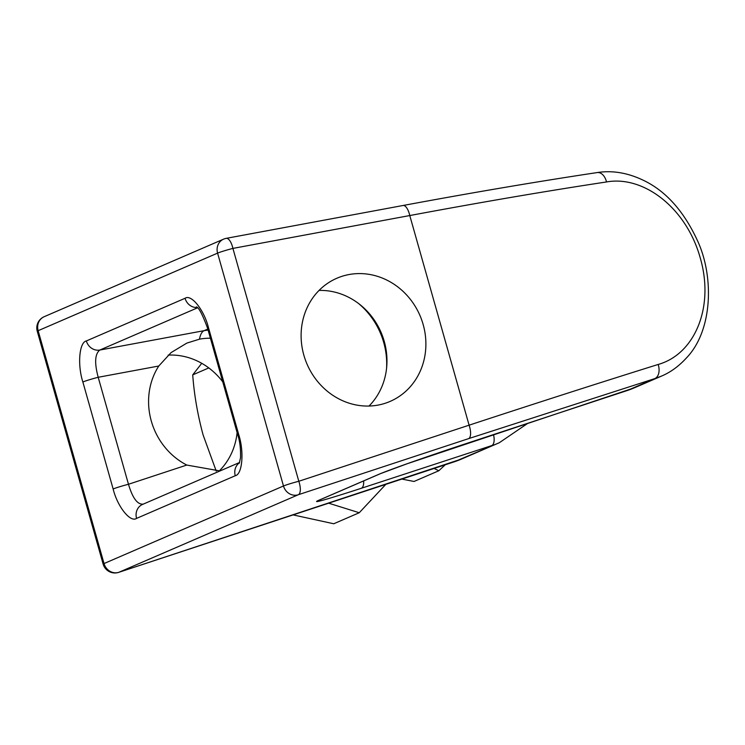 <?xml version="1.0" encoding="UTF-8"?>
<svg xmlns="http://www.w3.org/2000/svg" width="745" height="745" viewBox="0 0 745 745"><rect width="100%" height="100%" fill="white"/><g stroke="black" fill="none" stroke-linecap="round" stroke-linejoin="round"><path stroke-width="1.12" d="M381.738 404.274A67.087 61.472 -113.4 0 1 305.301 359.714A67.087 61.472 -113.4 0 1 336.88 278.239A67.087 61.472 -113.4 0 1 345.261 275.371A67.087 61.472 -113.4 0 1 421.698 319.931A67.087 61.472 -113.4 0 1 390.119 401.406A67.087 61.472 -113.4 0 1 381.738 404.274M197.481 307.834L99.839 350.038L204.111 330.668A24.399 9.564 -100.5 0 0 199.492 339.171L186.846 343.091L171.071 352.608L158.769 366.019A67.087 61.472 66.6 0 0 186.79 465.057L220.008 470.942M168.147 355.104A67.087 61.472 -113.4 0 1 222.755 381.85M237.115 432.575A67.087 61.472 -113.4 0 1 219.188 471.008M499.355 442.707L454.05 461.881A109.785 100.594 66.6 0 0 461.788 458.939L499.355 442.707M363.644 480.925A12.199 5.392 71.9 0 1 361.297 488.282C336.479 496.375 310.32 504.384 317.901 500.659L379.922 473.848C396.778 467.041 435.788 453.631 462.114 444.923L627.029 390.603L654.641 378.665L468.586 438.637L298.307 494.736L118.865 572.3L454.05 461.881A12.199 4.87 71.8 0 1 453.891 461.947A12.199 4.87 71.8 0 1 453.724 461.993M626.694 390.706A12.199 4.87 -108.2 0 0 626.862 390.659A12.199 4.87 -108.2 0 0 627.029 390.603A107.373 98.377 66.6 0 0 634.591 387.726L661.299 376.188L654.641 378.665A12.199 7.972 72.6 0 0 658.17 364.463C694.657 354.248 714.669 307.266 700.244 257.928C686.536 208.376 643.978 175.205 606.523 181.957C546.849 190.99 481.261 202.193 409.778 215.547L469.099 425.181C537.964 402.57 600.991 382.334 658.17 364.463M369.026 406.034A67.087 61.472 66.6 0 0 381.002 332.251A67.087 61.472 66.6 0 0 319.046 290.429M239.275 463.222L240.533 457.654C240.775 448.779 239.881 441.31 237.86 435.229A12.199 0.698 -15.8 0 1 238.754 434.689C244.286 451.861 242.367 474.425 235.262 475.729L136.568 518.39C130.356 522.841 117.468 506.675 113.138 488.99L82.863 381.989C77.331 364.827 79.249 342.253 86.355 340.949A12.199 11.175 66.6 0 0 99.839 350.038C94.894 353.866 94.354 362.945 98.2 377.277L128.475 484.269C132.657 498.312 137.639 504.924 143.431 504.086M199.492 339.171A67.087 61.472 -113.4 0 1 210.407 338.202M113.138 488.99A12.199 0.698 -15.8 0 1 128.475 484.269L186.79 465.057M82.863 381.989A12.199 0.698 -15.8 0 1 98.2 377.277L158.769 366.019M196.345 306.875C198.71 307.294 202.454 314.418 207.585 328.238A12.199 0.698 -15.8 0 1 208.479 327.698L238.754 434.689M634.591 387.726L407.012 463.8L380.779 473.522L318.758 500.333A12.199 11.175 -113.4 0 1 317.901 500.659M606.523 181.957A12.199 7.888 -98.5 0 0 597.201 172.57C538.281 181.426 473.569 192.396 403.064 205.49A12.199 4.787 -100.5 0 1 409.778 215.547L232.915 248.402L298.81 481.27L469.099 425.181A12.199 4.87 -108.2 0 1 468.586 438.637M385.808 484.371L359.258 512.737L328.675 503.192M208.805 367.928L192.722 374.875L201.746 363.299M216.255 471.147L203.096 434.931C197.611 414.639 194.156 394.617 192.722 374.875M293.12 514.907L333.751 523.763L359.258 512.737M434.139 468.456L438.824 470.756L414.034 481.466L401.844 479.091M438.824 470.756L445.212 464.805M403.064 205.49L226.201 238.353A12.199 4.787 -100.5 0 1 232.915 248.402A12.199 0.698 -15.8 0 0 217.587 253.123L38.144 330.696L104.03 563.555L283.482 485.991L217.587 253.123A12.199 11.175 -113.4 0 1 223.593 239.145A12.199 11.175 -113.4 0 1 225.12 238.624M38.144 330.696A12.199 11.175 -113.4 0 1 44.151 316.718A12.199 12.199 0 0 0 37.25 331.236A12.199 0.698 -15.8 0 1 38.144 330.696M86.355 340.949L185.049 298.289C191.26 293.837 204.149 310.013 208.479 327.698M493.525 434.586A12.199 5.392 71.9 0 1 491.756 445.585L361.297 488.282M207.818 329.067L204.111 330.668A73.187 67.059 -113.4 0 1 208.106 330.063M386.571 368.226A73.187 67.059 66.6 0 0 358.615 303.55M239.611 462.468L142.574 504.412A12.199 11.175 66.6 0 0 136.568 518.39M239.508 462.729A12.199 11.175 66.6 0 0 235.262 475.729M185.049 298.289A12.199 11.175 66.6 0 0 197.183 307.536M380.779 473.522A12.199 11.175 -113.4 0 1 379.922 473.848M298.307 494.736A12.199 4.87 -108.2 0 0 298.81 481.27A12.199 0.698 -15.8 0 0 283.482 485.991A12.199 11.175 -113.4 0 0 298.307 494.736M461.788 458.939L118.697 572.365A12.199 4.87 71.8 0 0 118.865 572.3A12.199 11.175 -113.4 0 1 104.03 563.555A12.199 0.698 -15.8 0 0 103.145 564.105A12.199 12.199 0 0 0 118.697 572.365A12.199 4.87 71.8 0 1 118.446 572.43M226.201 238.353A12.199 12.199 0 0 0 223.593 239.145L44.151 316.718M207.585 328.238L237.86 435.229M527.888 423.262L499.308 442.726M661.299 376.178C670.435 372.379 678.891 366.223 686.657 357.721C713.226 329.849 714.017 275.045 696.975 239.583C683.891 211.682 666.822 192.312 645.775 181.482C629.246 173.054 613.061 170.093 597.201 172.57M37.25 331.236L103.145 564.105"/></g></svg>
